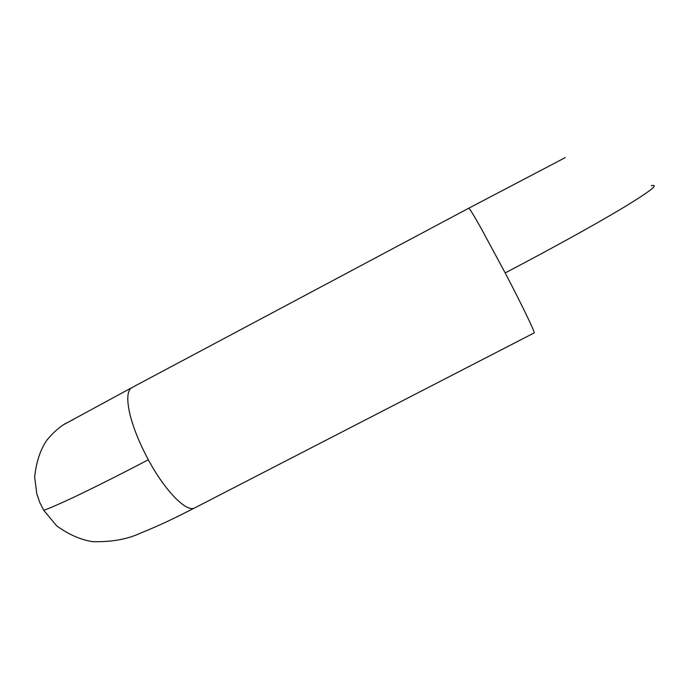 <?xml version="1.0" encoding="UTF-8"?>
<svg xmlns="http://www.w3.org/2000/svg" width="693" height="693" viewBox="0 0 693 693"><rect width="100%" height="100%" fill="white"/><g stroke="black" fill="none" stroke-linecap="round" stroke-linejoin="round"><path stroke-width="1.04" d="M71.968 420.244L72.895 419.854M148.337 459.762C98.034 486.122 57.883 505.388 43.737 510.317L56.731 525.9C68.78 534.563 80.717 539.821 92.55 541.657C111.46 542.125 127.434 539.275 140.471 533.125C161.469 524.714 176.256 517.247 194.499 508.021C186.348 512.448 165.029 490.878 148.337 459.762C139.336 442.948 133.134 427.512 129.738 413.435C126.542 398.951 127.269 390.341 131.904 387.604L132.025 387.543M195.175 507.666L534.173 332.909C535.256 332.597 522.219 305.474 505.188 272.929L480.673 227.503C473.362 214.57 469.378 208.151 468.702 208.238L131.904 387.604L62.829 425.104C56.817 429.374 51.412 434.502 46.622 440.505C40.211 450.052 36.227 462.214 34.65 477.001L36.807 493.884L39.735 502.434L43.737 510.317M651.316 185.698C659.554 183.94 650.398 191.155 623.847 207.328C596.916 223.544 552.087 248.38 505.188 272.929M65.523 423.414L65.047 423.7M565.228 157.623L468.702 208.238"/></g></svg>
